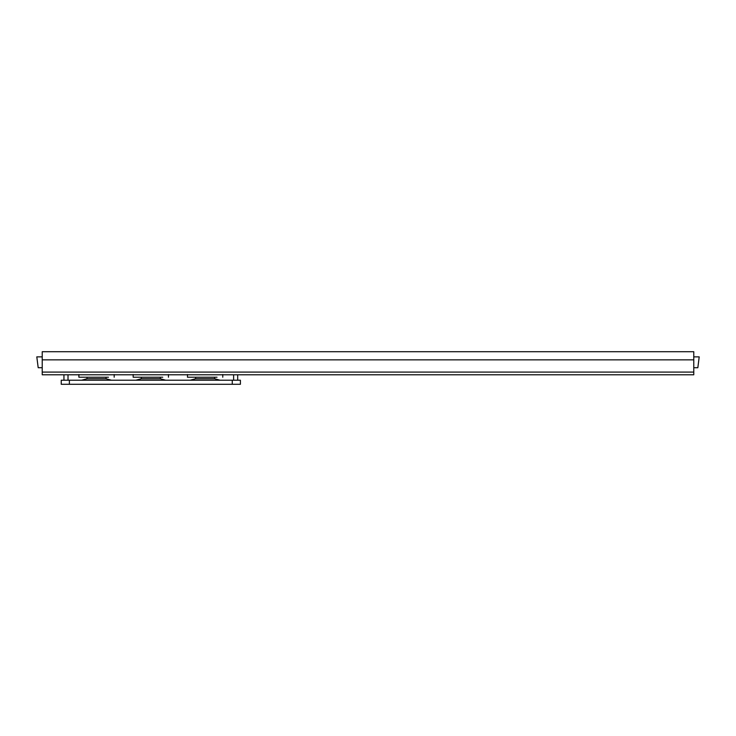 <?xml version="1.0" encoding="UTF-8"?>
<svg xmlns="http://www.w3.org/2000/svg" width="736" height="736" viewBox="0 0 736 736"><rect width="100%" height="100%" fill="white"/><g stroke="black" fill="none" stroke-linecap="round" stroke-linejoin="round"><path stroke-width="1.1" d="M693.772 367.724L697.838 367.724L699.2 356.868L693.772 356.868M108.45 377.228L78.881 377.228L78.881 374.514M162.739 377.228L133.17 377.228L133.17 374.514M42.228 356.868L36.828 356.868M38.198 367.724L42.228 367.724L38.198 367.724L36.8 356.868M217.037 377.228L187.468 377.228L187.468 374.514M106.03 377.228L106.03 378.727L87.023 378.727L87.023 377.228M214.618 377.228L214.618 378.727L195.61 378.727L195.61 377.228M160.319 377.228L160.319 378.727L141.321 378.727L141.321 377.228M68.016 380.218L68.016 374.79M233.616 380.218L233.616 374.79M69.377 384.284L61.235 384.284L61.235 380.218L69.377 380.218L69.377 384.284L240.405 384.284L240.405 380.218L69.377 380.218M237.691 374.79L237.691 380.218M63.949 374.79L63.949 380.218M693.772 351.716L42.228 351.716L42.228 374.79L693.772 374.79L693.772 351.716M232.263 380.218L232.263 384.284M693.772 359.858L42.228 359.858M693.772 372.076L42.228 372.076M114.172 374.514L114.172 377.228M168.461 374.514L168.461 377.228M222.76 374.514L222.76 377.228M111.458 380.218L106.03 378.727M81.595 380.218L87.023 378.727M220.046 380.218L214.618 378.727M190.182 380.218L195.61 378.727M165.747 380.218L160.319 378.727M135.884 380.218L141.321 378.727"/></g></svg>
